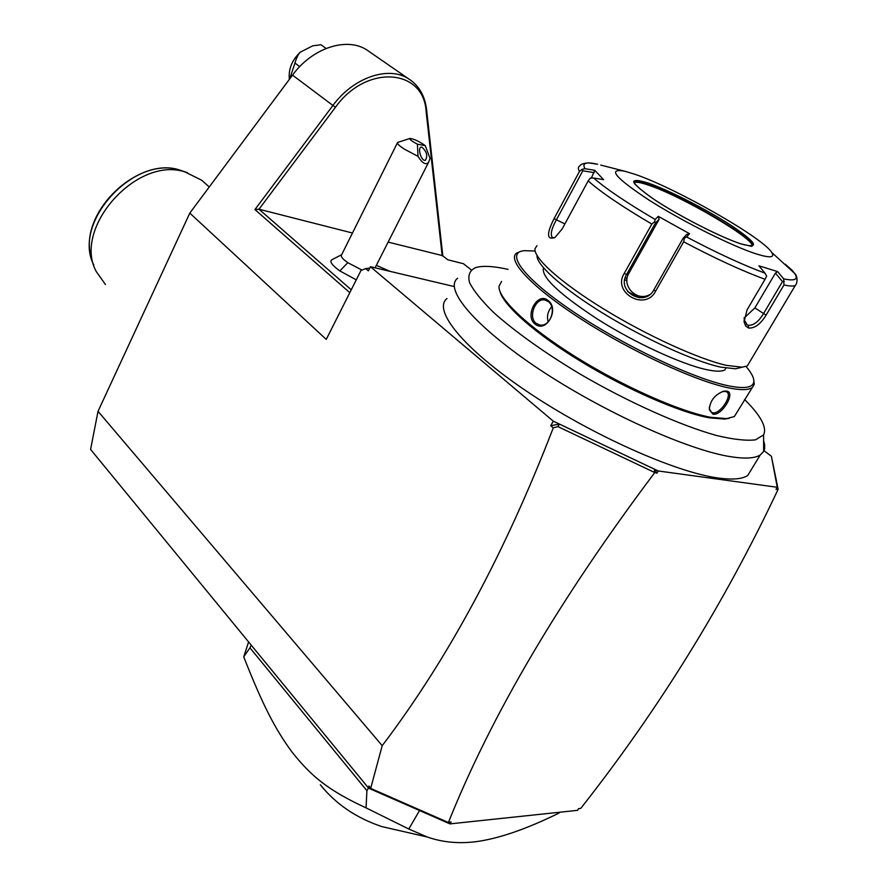 <?xml version="1.0" encoding="UTF-8"?>
<svg xmlns="http://www.w3.org/2000/svg" width="887" height="887" viewBox="0 0 887 887"><rect width="100%" height="100%" fill="white"/><g stroke="black" fill="none" stroke-linecap="round" stroke-linejoin="round"><path stroke-width="1.33" d="M777.056 486.242L778.01 489.569C724.236 603.482 658.487 709.744 580.774 808.367L578.612 808.6L577.526 810.341L449.964 823.879L368.637 788.188L90.585 449.432L98.036 411.324L189.807 213.102L292.522 75.129C312.102 48.064 346.385 36.788 366.575 49.761L370.334 52.366M349.8 292.677L254.924 209.565L332.947 105.431C353.226 77.612 388.118 65.682 408.275 78.61C418.775 85.23 424.873 95.574 426.58 109.644L442.824 255.866M368.637 788.188L368.937 786.004L370.733 788.188L382.208 745.668C448.024 658.974 505.036 553.022 553.277 427.833L550.738 425.682L553.288 421.159L370.444 266.721L368.349 270.857L365.699 268.606L360.987 270.48L326.25 339.399L189.807 213.102M382.208 745.668L98.036 411.324M365.699 268.606L369.768 268.062M370.444 266.721L453.357 286.368M553.288 421.159L658.265 470.975L777.245 487.273L771.424 456.317L764.04 450.685M446.97 298.531C432.534 309.907 462.67 348.125 526.69 391.278C590.465 434.419 675.528 472.527 718.703 478.082C732.662 479.934 742.341 479.058 747.741 475.465L760.248 454.964C754.992 458.302 745.424 458.923 731.531 456.838C688.6 450.529 603.271 411.978 538.941 369.092C474.368 326.172 443.578 288.807 457.625 278.241M388.129 242.096L442.502 255.622L447.702 259.747L463.469 263.738L471.23 269.87M352.472 233.026L258.993 209.221L351.252 289.783M341.661 254.702L331.882 259.725C329.332 261.521 331.993 265.246 339.854 270.912L356.264 279.849M258.993 209.221L335.419 107.338C366.253 63.886 423.753 68.576 426.104 111.341L442.203 255.866M258.971 209.21L254.924 209.565M771.768 458.113L778.11 489.114M777.245 487.273L776.003 489.291L778.01 489.569M553.277 427.833L557.923 426.625L654.251 472.316L654.639 469.278L656.957 473.192L658.265 470.975M656.957 473.192L654.251 472.316M370.733 788.188L371.52 789.43L446.582 822.371L448.512 822.249C491.476 714.833 560.152 598.37 654.539 472.871M448.512 822.249L451.084 821.983L449.964 823.879M371.52 789.43L368.937 786.004M447.924 822.293L370.999 788.543M557.923 426.625L559.464 424.119L654.639 469.278M550.738 425.682L559.464 424.119M419.54 810.53L408.796 829.012L366.054 807.88L366.908 790.683L249.946 647.82L243.725 656.846L248.593 641.933M559.642 812.248L559.176 812.991C525.88 829.356 497.818 838.958 474.988 841.796C458.025 843.803 442.103 842.195 427.224 836.995L408.796 829.012M251.298 645.237L249.946 647.82M368.449 787.955L366.908 790.683M366.054 807.88C327.436 789.995 310.982 775.87 291.967 751.988C275.336 729.302 263.073 706.019 243.725 656.846M395.258 829.667L381.842 826.595C356.341 818.036 335.84 804.11 320.34 784.807M390.247 271.422L376.343 265.357M397.376 142.907L341.55 254.924C340.475 256.376 342.559 258.96 347.793 262.685L362.007 270.08M417.378 144.171L418.01 156.345L404.561 149.26C399.072 145.712 396.755 143.439 397.609 142.441L410.071 138.416C409.107 139.126 411.535 141.044 417.378 144.171L425.283 145.656C419.684 141.632 414.617 139.215 410.071 138.416M425.283 145.656L430.062 158.463L428.609 162.199L375.09 267.83M418.01 156.345C422.4 163.385 425.937 165.337 428.609 162.199M424.718 160.381C420.837 160.048 417.489 147.63 421.159 147.131L421.824 147.12C426.78 151.489 427.955 155.901 425.361 160.37L424.718 160.381M763.607 440.562L764.705 444.997L764.594 448.855L763.629 451.505L760.248 454.964M744.559 399.505C760.802 415.604 767.144 427.401 763.596 434.896L755.513 439.83C746.3 440.95 733.294 439.497 716.496 435.495C680.174 425.383 628.75 402.354 580.652 374.403C545.239 353.214 514.881 331.538 493.904 312.734C481.73 300.859 473.603 290.77 469.489 282.465C467.726 275.358 469.744 270.413 475.543 267.63C482.583 265.512 493.405 266.089 508.007 269.371M500.024 291.59C503.572 305.572 535.593 333.911 581.307 361.696C626.954 389.471 679.974 412.566 709.245 417.81L724.612 419.074L729.314 418.298M501.554 281.434L499.004 286.301C497.995 298.487 528.208 327.281 575.641 356.862C622.962 386.444 680.185 411.823 711.052 417.345L726.575 418.62L734.336 416.557L754.272 384.359L753.662 379.237M726.675 391.089C736.188 392.242 721.929 416.125 712.948 414.162L709.301 409.727C709.966 400.724 714.822 394.538 723.87 391.145L726.675 391.089L725.455 391.411L726.675 391.888C732.972 394.97 720.111 414.628 712.749 412.777L711.385 412.233L709.4 408.663L709.356 406.933M520.591 251.476L516.733 253.05C506.399 259.824 531.568 287.133 581.196 319.132C630.657 351.108 695.397 381.133 728.593 387.863C739.913 390.18 747.541 390.202 751.489 387.941M535.061 324.065C524.206 315.938 537.544 291.479 547.955 300.449C559.985 308.787 546.259 333.556 535.061 324.065L536.169 323.345C527.621 317.302 535.626 297.178 545.217 300.083L548.111 301.491C557.224 307.49 550.228 327.868 539.418 324.864L536.169 323.345M535.127 251.032L524.04 250.666C504.914 252.717 523.352 278.086 573.157 311.614C622.696 345.098 693.246 378.682 728.294 385.778C743.927 388.927 752.409 387.796 753.706 382.397C754.449 378.627 751.899 373.327 746.045 366.497M725.921 368.149L724.901 369.868C721.785 371.686 715.643 371.609 706.484 369.635C681.582 364.28 635.17 342.914 598.137 319.542C559.209 294.118 540.992 276.877 543.487 267.83M627.73 291.679L639.549 297.81M624.803 279.715L626.921 280.747M537.001 255.467C536.125 264.747 562.602 288.53 603.637 313.676C644.594 338.812 693.933 361.253 720.521 367.096L735.545 368.804L747.331 365.932L795.229 285.57C793.155 286.346 789.408 286.146 783.975 284.982L766.102 315.107C760.569 324.077 754.77 328.401 748.683 328.057L745.623 325.961L744.071 321.87L747.031 309.907L765.071 279.283C742.585 271.1 715.443 258.605 683.655 241.807L655.56 291.302C645.037 311.614 612.03 292.566 624.182 273.506L651.823 224.067C622.308 206.693 601.098 192.313 588.17 180.904L562.192 228.924L554.907 237.561C546.714 240.166 546.447 233.846 554.087 218.601L579.488 171.413C577.869 168.652 577.98 166.834 579.832 165.958C580.397 164.383 583.258 163.341 588.436 162.831L597.627 164.272C586.008 161.545 581.794 163.008 584.965 168.685L582.105 169.317L579.488 171.413M627.087 278.551L625.28 277.664M536.968 245.677L535.016 248.637C533.253 257.784 560.44 282.421 603.537 308.898C646.534 335.364 698.756 359.202 726.597 365.389L742.186 367.196M783.975 284.982L783.653 278.862C795.14 281.246 798.766 279.383 794.519 273.263L792.512 270.779M683.655 241.807L684.42 238.215L686.582 236.951C717.162 253.094 743.295 265.158 764.982 273.141L758.917 265.801L777.633 271.61L775.426 273.096L782.489 281.611L784.296 281.501M782.489 281.611L763.419 313.787C758.54 321.759 753.495 325.596 748.273 325.285L747.109 324.808L744.248 319.808L744.182 317.524M792.013 270.213L785.339 264.237M777.633 271.61L783.653 278.862M756.7 254.048C770.116 258.184 775.116 257.64 771.712 252.418C762.498 237.372 674.852 187.656 634.959 174.307L624.659 171.191C606.919 167.998 615.123 177.688 649.284 200.262C682.602 221.462 732.629 246.475 756.7 254.048M775.426 273.096L754.87 307.922L744.16 318.078M764.982 273.141L766.645 276.134L765.071 279.283M588.17 180.904L590.265 178.154L593.647 178.021C606.253 188.975 626.754 202.801 655.149 219.466L658.287 216.339L689.565 233.725L686.582 234.556L683.068 238.348L684.42 238.215M683.068 238.348L653.841 289.905C644.417 307.789 615.977 291.402 626.621 274.471L655.449 222.97L654.684 221.661L651.823 224.067M655.149 219.466L654.684 221.661M554.774 237.649L552.446 237.594C550.117 234.833 551.392 228.979 556.282 220.02L582.814 170.781L582.105 169.317M584.965 168.685L594.745 170.304L591.418 177.965M582.814 170.781L594.29 172.677M689.565 233.725L686.582 236.951M594.745 170.304L603.615 179.662L593.647 178.021M752.021 246.131C755.946 239.49 681.327 195.861 648.464 185.128C641.944 182.888 637.565 181.957 635.303 182.323L634.227 182.811M649.639 294.661C636.833 302.068 621.066 285.791 628.872 273.307L659.119 219.289L655.449 222.97M658.287 216.339L659.119 219.289M722.062 391.677L725.455 391.411M548.166 321.959C546.647 316.304 547.811 311.248 551.681 306.769M289.373 79.364C288.308 69.186 291.967 60.105 300.36 52.122L312.778 45.814L320.95 44.76L326.106 48.441M299.739 66.614L294.961 63.077L289.694 78.921M300.36 52.122C298.254 54.129 296.458 57.788 294.961 63.077M105.464 284.527L96.262 271.577C72.313 228.192 136.897 155.713 185.084 171.967L201.648 180.205M335.419 107.338L292.522 75.129M426.58 109.644L426.104 111.341M347.793 262.685L339.854 270.912M633.651 181.391L635.125 182.023M766.102 315.107L754.87 307.922M748.683 328.057L748.273 325.285M600.787 165.082L624.659 171.191M655.56 291.302L653.841 289.905M624.182 273.506L626.621 274.471L628.872 273.307M554.087 218.601L564.897 223.923M648.464 183.143C627.442 176.646 629.393 182.123 654.329 199.575C679.198 216.129 721.386 237.672 741.41 244.036C760.469 249.07 756.944 242.794 730.833 225.231C706.34 209.332 668.909 190.206 648.464 183.143M751.877 246.253C760.37 241.741 682.768 195.85 648.674 184.729C641.467 182.256 636.888 181.369 634.937 182.101L634.205 182.777M712.948 414.162L712.749 412.777M547.955 300.449L548.111 301.491M187.467 172.666L181.802 170.792C136.044 152.608 71.237 221.972 93.811 265.025M366.575 49.761L408.275 78.61M427.224 836.995L381.842 826.595M763.596 434.896L763.629 451.505M726.575 418.62L724.612 419.074M753.706 382.397L754.272 384.359M795.229 285.57C798.134 282.41 797.258 275.28 794.519 273.263L771.712 252.418M744.071 321.87L744.248 319.808M746.477 324.376L747.109 324.808M751.289 246.264L741.233 243.947C720.444 237.361 675.395 214.111 651.258 197.479C626.71 179.529 635.746 182.023 634.504 181.669L634.715 182.5M709.301 409.727L709.4 408.663M723.87 391.145L722.861 391.477M209.254 186.98L201.659 180.216M181.802 170.792C138.915 154.094 77.202 213.412 91.372 257.906"/></g></svg>
